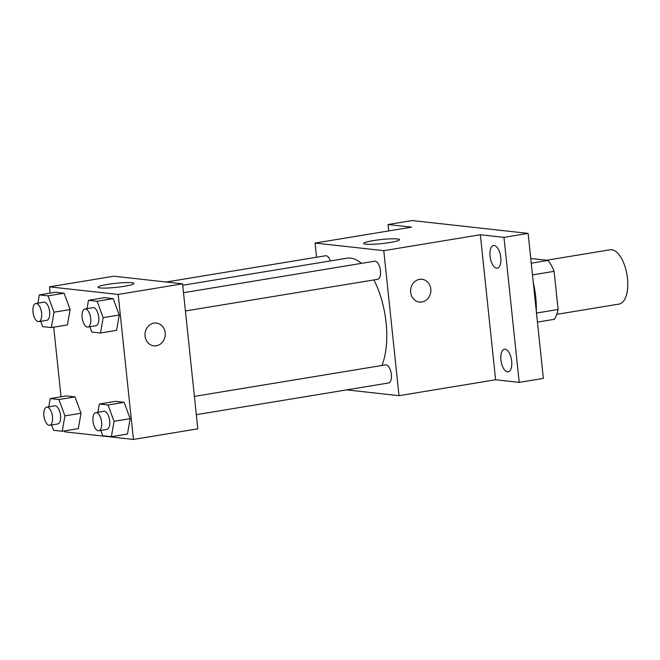 <?xml version="1.0" encoding="UTF-8"?>
<svg xmlns="http://www.w3.org/2000/svg" width="660" height="660" viewBox="0 0 660 660"><rect width="100%" height="100%" fill="white"/><g stroke="black" fill="none" stroke-linecap="round" stroke-linejoin="round"><path stroke-width="0.99" d="M556.76 314.341L619.063 304.078A27.514 12.581 -99.4 0 0 627 274.882A27.514 12.581 -99.4 0 0 610.112 249.777L546.595 260.246M530.755 258.489L548.097 260.411A35.516 16.236 -99.4 0 1 554.103 271.334L558.112 309.482A35.516 16.236 -99.4 0 1 554.284 319.316L537.438 322.096M531.25 263.191L548.097 260.411M536.489 313.046L558.112 309.482M532.48 274.898L554.103 271.334M536.316 311.404A55.027 25.162 -99.4 0 0 533.272 282.439M388.707 230.926L388.03 224.532L412.178 220.555L528.115 233.392L543.353 378.394L519.214 382.379L495.594 379.764L399.011 395.678L346.673 389.878M388.03 224.532L411.65 227.147L315.067 243.061L383.774 250.668L480.356 234.754L503.968 237.369L528.115 233.392M373.172 240.628A18.034 2.038 174 0 1 399.548 239.679A18.034 2.038 174 0 1 381.826 243.589A18.034 2.038 174 0 1 363.676 243.449A18.034 2.038 174 0 1 373.172 240.628M503.968 237.369L519.214 382.379M496.601 268.174A11.467 5.239 80.6 0 1 490.124 256.971A11.467 5.239 80.6 0 1 493.54 245.536A11.467 5.239 80.6 0 1 494.216 245.52A11.467 5.239 80.6 0 1 500.684 256.715A11.467 5.239 80.6 0 1 497.269 268.158A11.467 5.239 80.6 0 1 496.601 268.174M507.499 371.852A11.467 5.239 80.6 0 1 501.022 360.657A11.467 5.239 80.6 0 1 504.438 349.214A11.467 5.239 80.6 0 1 505.114 349.198A11.467 5.239 80.6 0 1 511.582 360.393A11.467 5.239 80.6 0 1 508.167 371.836A11.467 5.239 80.6 0 1 507.499 371.852M480.356 234.754L495.594 379.764M381.917 365.483A61.999 28.347 -99.4 0 0 373.873 279.923M361.49 263.373A61.999 28.347 -99.4 0 0 346.962 258.192L182.721 285.26M383.774 250.668L399.011 395.678M316.561 257.243L315.067 243.061M185.419 310.975L377.644 279.304A9.174 4.191 -99.4 0 0 380.292 269.569A9.174 4.191 -99.4 0 0 374.665 261.203L183.496 292.702M196.317 414.661L388.542 382.981A9.174 4.191 -99.4 0 0 391.19 373.246A9.174 4.191 -99.4 0 0 385.564 364.881L194.395 396.388M166.204 282.018L325.537 255.758A9.174 4.191 80.6 0 1 330.363 260.931M421.987 279.287A11.467 10.114 -83.7 0 1 430.79 289.022A11.467 10.114 -83.7 0 1 419.471 302.074A11.467 10.114 -83.7 0 1 410.677 289.567A11.467 10.114 -83.7 0 1 421.996 279.287A11.467 10.114 -83.7 0 1 430.79 289.022A11.467 10.114 -83.7 0 1 419.463 302.074M50.135 293.114L49.475 286.836L113.867 276.218L182.564 283.833L197.81 428.835L133.419 439.444L64.721 431.838L64.614 430.864M87.021 308.608L88.465 300.333L104.56 297.676L113.231 298.642L119.237 314.985L116.573 330.363L119.237 314.985L103.141 317.633L100.468 333.011L91.798 332.054L89.843 326.733M48.799 406.84L50.234 398.574L66.33 395.917L75.009 396.883L81.015 413.218L78.342 428.604L81.015 413.218L64.919 415.874L62.246 431.252L53.567 430.295L51.612 424.974M49.475 286.836L118.181 294.442L133.419 439.444M61.033 396.792L53.716 327.187M97.919 412.286L99.355 404.011L115.45 401.362L124.129 402.32L130.136 418.663L127.462 434.041L130.136 418.663L114.04 421.311L111.367 436.689L102.696 435.732L100.732 430.411M37.9 303.163L39.336 294.896L55.432 292.24L64.111 293.205L70.117 309.54L67.444 324.918L70.117 309.54L54.021 312.197L51.348 327.575L42.669 326.609L40.714 321.288M118.181 294.442L182.564 283.833M107.58 284.394A18.034 2.038 174 0 1 133.955 283.445A18.034 2.038 174 0 1 116.234 287.364A18.034 2.038 174 0 1 98.084 287.215A18.034 2.038 174 0 1 107.58 284.394M156.395 323.053A11.467 10.114 -83.7 0 1 165.198 332.788A11.467 10.114 -83.7 0 1 153.879 345.848A11.467 10.114 -83.7 0 1 145.084 333.341A11.467 10.114 -83.7 0 1 156.395 323.053A11.467 10.114 -83.7 0 1 165.198 332.788A11.467 10.114 -83.7 0 1 153.871 345.848M39.336 294.896L48.015 295.853L54.021 312.197M38.783 321.61L46.835 320.281A9.174 4.191 -99.4 0 0 49.483 310.555A9.174 4.191 -99.4 0 0 43.849 302.181L35.805 303.509A9.174 4.191 -99.4 0 0 33 312.081A9.174 4.191 -99.4 0 0 38.783 321.61A9.174 4.191 -99.4 0 0 41.431 311.875A9.174 4.191 -99.4 0 0 35.805 303.509M51.348 327.575L67.444 324.918M55.432 292.24L64.111 293.205L70.117 309.54M48.015 295.853L64.111 293.205M88.465 300.333L97.135 301.29L103.141 317.633M87.912 327.046L95.956 325.726A9.174 4.191 -99.4 0 0 98.604 315.991A9.174 4.191 -99.4 0 0 92.977 307.626L84.925 308.946A9.174 4.191 -99.4 0 0 82.121 317.526A9.174 4.191 -99.4 0 0 87.912 327.046A9.174 4.191 -99.4 0 0 90.552 317.32A9.174 4.191 -99.4 0 0 84.925 308.946M100.468 333.011L116.573 330.363M104.56 297.676L113.231 298.642L119.237 314.985M97.135 301.29L113.231 298.642M50.234 398.574L58.913 399.531L64.919 415.874M49.681 425.287L57.733 423.959A9.174 4.191 -99.4 0 0 60.373 414.233A9.174 4.191 -99.4 0 0 54.747 405.859L46.703 407.187A9.174 4.191 -99.4 0 0 43.898 415.767A9.174 4.191 -99.4 0 0 49.681 425.287A9.174 4.191 -99.4 0 0 52.33 415.561A9.174 4.191 -99.4 0 0 46.703 407.187M62.246 431.252L78.342 428.604M66.33 395.917L75.009 396.883L81.015 413.218M58.913 399.531L75.009 396.883M99.355 404.011L108.034 404.976L114.04 421.311M98.81 430.733L106.854 429.404A9.174 4.191 -99.4 0 0 109.502 419.669A9.174 4.191 -99.4 0 0 103.876 411.304L95.824 412.632A9.174 4.191 -99.4 0 0 93.019 421.204A9.174 4.191 -99.4 0 0 98.81 430.733A9.174 4.191 -99.4 0 0 101.45 420.998A9.174 4.191 -99.4 0 0 95.824 412.632M111.367 436.689L127.462 434.041M115.45 401.362L124.129 402.32L130.136 418.663M108.034 404.976L124.129 402.32"/></g></svg>
